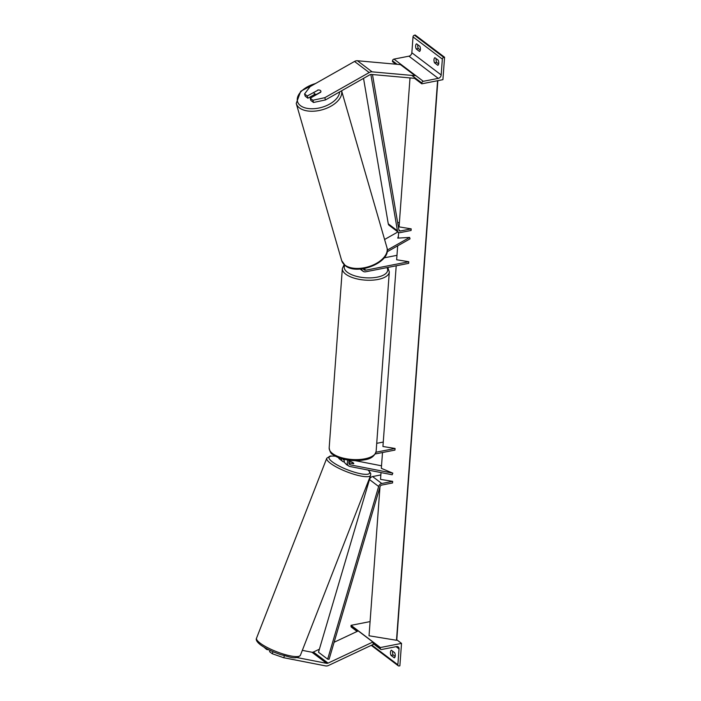 <?xml version="1.0" encoding="UTF-8"?>
<svg xmlns="http://www.w3.org/2000/svg" width="701" height="701" viewBox="0 0 701 701"><rect width="100%" height="100%" fill="white"/><g stroke="black" fill="none" stroke-linecap="round" stroke-linejoin="round"><path stroke-width="1.05" d="M397.677 245.832L396.652 259.756L408.788 261.745L365.913 270.165A3.54 2.69 -52.9 0 1 364.012 269.789A3.54 2.69 -52.9 0 1 363.258 268.711M387.101 251.825L410.024 238.848L409.612 237.437L387.276 250.099M398.378 236.307L397.739 238.103L409.612 237.437M384.595 239.488L397.905 231.943M396.976 255.33L384.174 257.845M408.788 261.745L408.665 263.348L365.791 271.769A5.31 4.04 -52.9 0 1 362.943 271.199A5.31 4.04 -52.9 0 1 361.655 268.921M317.816 90.245L307.257 95.984L304.558 93.952L305.215 96.195L307.905 98.228L307.257 95.984M313.531 102.486L312.883 100.243L324.808 97.684L325.457 99.928L313.531 102.486L310.841 100.453L310.184 98.201L320.69 92.252A3.54 1.998 -16.1 0 0 320.874 91.156A3.54 1.998 -16.1 0 0 320.392 90.482A3.54 1.998 -16.1 0 0 317.755 90.035M304.558 93.952L310.14 86.591L354.522 61.451A5.661 4.311 -52.9 0 1 356.196 60.821A5.661 4.311 -52.9 0 1 357.431 60.742L400.429 64.606L415.097 75.699L372.1 71.844A5.661 4.311 -52.9 0 0 370.864 71.914A5.661 4.311 -52.9 0 0 369.19 72.545L324.808 97.684M325.457 99.928L369.839 74.797A2.83 2.156 -52.9 0 1 370.671 74.481A2.83 2.156 -52.9 0 1 371.293 74.437L414.291 78.302L414.545 77.496M314.477 94.512L307.905 98.228M310.184 98.201L312.883 100.243M436.18 58.665A3.54 1.752 78.9 0 0 436.092 59.287A3.54 1.752 78.9 0 0 436.644 62.407L434.524 62.818A3.54 1.752 -101.1 0 1 433.98 59.708A3.54 1.752 -101.1 0 1 434.9 57.692L438.204 60.19A3.54 1.752 78.9 0 1 437.827 65.316L434.524 62.818M420.328 50.06L418.304 48.535L416.192 48.947L419.487 51.445A3.54 1.752 78.9 0 0 419.864 46.319L416.569 43.821A3.54 1.752 -101.1 0 0 415.64 45.828A3.54 1.752 -101.1 0 0 416.192 48.947M418.304 48.535A3.54 1.752 78.9 0 1 417.761 45.416A3.54 1.752 78.9 0 1 417.849 44.794M436.644 62.407L438.66 63.931M444.565 57.245L442.918 79.669L421.783 83.822L421.844 83.016A1.595 1.209 -52.9 0 1 423.308 81.307L438.256 78.372A3.19 2.427 127.1 0 0 441.183 74.954L442.349 59.103A1.595 1.209 -52.9 0 1 443.812 57.394L444.565 57.245L415.229 35.05L414.475 35.199L443.812 57.394M395.846 64.194L392.446 61.618L392.507 60.821A1.595 1.209 -52.9 0 1 393.971 59.112L408.92 56.176A3.19 2.427 127.1 0 0 411.846 52.759L413.012 36.908A1.595 1.209 -52.9 0 1 414.475 35.199M414.335 78.179L421.783 83.822M318.272 89.982A3.54 1.998 163.9 0 1 320.392 90.482A3.54 1.998 163.9 0 1 320.874 91.156A3.54 1.998 163.9 0 1 320.839 91.927L316.677 94.284A3.54 1.998 163.9 0 1 314.556 93.785A3.54 1.998 163.9 0 1 314.074 93.119A3.54 1.998 163.9 0 1 314.109 92.348L318.272 89.982M270.051 650.379L269.543 651.667L272.233 653.709L283.686 657.722L325.615 665.906A5.661 4.311 127.1 0 0 327.244 665.897A5.661 4.311 127.1 0 0 328.506 665.477L373.344 644.368L372.897 642.011L328.068 663.12A2.83 2.156 127.1 0 1 327.428 663.33A2.83 2.156 127.1 0 1 326.613 663.339L296.847 657.529M302.324 650.362L311.945 652.237A2.83 2.156 127.1 0 0 312.76 652.237A2.83 2.156 127.1 0 0 313.391 652.026L319.384 649.205M264.005 647.181L266.608 649.45L266.871 648.784M334.114 642.265L358.229 630.918L372.897 642.011M273.013 651.711L272.233 653.709M269.149 649.941L266.608 649.45M283.686 657.722L284.44 655.785M348.187 465.595A3.54 0.797 -158.7 0 1 346.557 464.667A3.54 0.797 -158.7 0 1 346.005 463.939M349.028 461.311L351.131 461.722A3.54 0.797 -158.7 0 1 353.199 462.844A3.54 0.797 -158.7 0 1 353.742 463.598A3.54 0.797 -158.7 0 1 353.698 463.668L349.72 462.993M349.755 462.897A3.54 0.797 -158.7 0 1 348.818 462.458M392.665 651.203A3.54 1.752 -101.1 0 0 392.578 651.825A3.54 1.752 -101.1 0 0 393.13 654.944L391.009 655.365A3.54 1.752 78.9 0 1 390.466 652.245A3.54 1.752 78.9 0 1 391.386 650.239L394.689 652.736A3.54 1.752 -101.1 0 1 394.312 657.862L391.009 655.365M393.13 654.944L395.145 656.478M399.877 665.801L401.524 643.378L380.389 647.531L380.328 648.329A1.595 1.209 127.1 0 0 381.581 649.512L396.529 646.576A3.19 2.427 -52.9 0 1 398.238 646.918A3.19 2.427 -52.9 0 1 399.035 648.924L397.87 664.776A1.595 1.209 127.1 0 0 399.123 665.95L399.877 665.801M396.775 639.785L401.524 643.378M370.084 621.594L351.052 625.336L380.389 647.531M351.052 625.336L350.991 626.133A1.595 1.209 127.1 0 0 351.385 627.141L357.089 631.452M349.063 461.214L350.631 461.521A3.54 0.797 -158.7 0 1 353.199 462.844A3.54 0.797 -158.7 0 1 353.742 463.598A3.54 0.797 -158.7 0 1 353.567 463.747L348.826 462.818M338.417 457.587A5.31 4.04 127.1 0 0 339.468 458.997L342.587 461.354A5.31 4.04 127.1 0 0 343.911 461.941L344.419 462.038M341.256 458.577A5.31 4.04 127.1 0 0 342.587 461.354M349.554 460.285A3.54 2.69 127.1 0 0 349.711 464.526A3.54 2.69 127.1 0 0 350.588 464.912L392.814 473.157L392.183 474.761L349.965 466.515A5.31 4.04 127.1 0 1 348.642 465.937A5.31 4.04 127.1 0 1 348.09 460.093M382.501 452.522L381.335 468.338L392.814 473.157M355.074 460.636L381.519 465.806M396.214 265.793L382.939 446.493L395.075 448.474L394.952 450.077L375.289 453.941M395.075 448.474L375.999 452.224M383.263 442.059L376.726 443.339M342.982 459.067A3.54 2.69 127.1 0 0 343.656 459.944A3.54 2.69 127.1 0 0 344.2 460.242M348.642 465.937L345.523 463.58A5.31 4.04 -52.9 0 1 344.322 459.392M397.686 222.787L399.395 222.454M372.485 74.551L398.93 230.086A1.77 1.349 127.1 0 0 400.306 231.006L411.198 228.868L399.071 226.879L410.006 77.916M370.864 74.446L397.432 230.76A3.54 2.69 127.1 0 0 398.282 232.233A3.54 2.69 127.1 0 0 400.183 232.609L411.084 230.471L411.198 228.868M363.539 78.363L388.266 223.821A3.54 2.69 127.1 0 0 389.116 225.293L398.282 232.233M327.656 659.159L329.093 659.264L380.091 486.59A1.77 1.349 -52.9 0 1 381.642 485.092L392.542 482.954L392.656 481.35L381.765 483.488A3.54 2.69 -52.9 0 0 378.654 486.494L327.656 659.159L318.491 652.228L369.488 479.554A3.54 2.69 -52.9 0 1 372.59 476.557L380.853 474.936M381.029 472.579L380.529 479.37L392.656 481.35M396.766 639.549A1.77 0.745 -175.8 0 1 396.792 639.706A1.77 0.745 -175.8 0 1 396.748 639.855L396.494 640.276L369.041 635.781L379.968 487.011M398.247 238.077L398.659 232.452M396.494 640.276L437.582 80.711M363.854 268.614L365.913 270.165M357.431 60.742L372.1 71.844M354.522 61.451L369.19 72.545M413.012 36.908L442.349 59.103M411.846 52.759L441.183 74.954M392.507 60.821L397.108 64.308M411.776 75.401L421.844 83.016M393.971 59.112L423.308 81.307M408.92 56.176L438.256 78.372M376.139 451.321C374.641 456.237 370.689 459.085 364.275 459.865C358.535 460.934 352.48 460.899 346.136 459.768C340.502 458.699 336.068 456.956 332.835 454.52C331.021 453.862 329.803 451.646 329.172 447.869A23.545 9.91 4.2 0 0 340.817 457.464A23.545 9.91 4.2 0 0 364.853 458.822A23.545 9.91 4.2 0 0 376.139 451.321L389.309 271.953A23.545 9.91 -175.8 0 1 378.023 279.454A23.545 9.91 -175.8 0 1 353.996 278.095A23.545 9.91 -175.8 0 1 342.351 268.509L344.121 264.654M344.787 265.267A21.775 9.166 4.2 0 0 353.199 275.3A21.775 9.166 4.2 0 0 377.226 277.158A21.775 9.166 4.2 0 0 386.978 267.607M315.468 83.568A21.775 12.294 -16.1 0 0 300.501 105.667A21.775 12.294 -16.1 0 0 323.941 106.648A21.775 12.294 -16.1 0 0 339.626 91.901M341.58 90.797A23.545 13.293 163.9 0 1 326.596 108.278A23.545 13.293 163.9 0 1 299.45 107.901A23.545 13.293 163.9 0 1 296.234 103.45L341.694 260.641A23.545 13.293 -16.1 0 0 344.91 265.092A23.545 13.293 -16.1 0 0 372.415 265.32A23.545 13.293 -16.1 0 0 386.926 247.558L341.597 90.788M313.391 652.026L328.068 663.12M311.945 652.237L326.613 663.339M256.548 638.155C255.602 639.768 256.908 641.993 260.457 644.815C265.635 648.556 272.505 651.869 281.057 654.752C289.863 656.697 295.419 660.211 300.414 655.269A23.545 5.328 -158.7 0 1 283.914 654.235A23.545 5.328 -158.7 0 1 260.15 643.132A23.545 5.328 -158.7 0 1 256.548 638.155L326.754 458.252A23.545 5.328 21.3 0 0 330.355 463.23A23.545 5.328 21.3 0 0 354.119 474.332A23.545 5.328 21.3 0 0 370.619 475.366L370.733 473.534L368.411 470.117M368.086 470.056A21.775 4.933 -158.7 0 1 358.938 473.385A21.775 4.933 -158.7 0 1 332.362 461.889A21.775 4.933 -158.7 0 1 335.551 456.263M396.056 646.664L399.035 648.924M371.828 645.078L397.87 664.776M350.991 626.133L357.659 631.18M372.327 642.282L380.328 648.329M349.098 463.782L350.588 464.912M343.043 459.199L344.209 460.084M398.904 229.954L400.306 231.006M388.266 223.821L397.432 230.76M372.59 476.557L381.765 483.488M369.488 479.554L378.654 486.494M396.748 639.855L437.81 80.668M360.112 269.061L362.943 271.199M329.172 447.869L342.351 268.509M389.309 271.953L387.802 267.44M316.51 82.981L300.738 91.235L296.234 103.45M386.926 247.558C391.885 262.025 357.414 275.957 345.295 265.67L341.694 260.641M314.074 93.119L314.793 95.599M300.414 655.269L370.619 475.366M335.315 456.132L330.145 456.018L326.754 458.252M373.204 643.649L380.731 649.336M371.258 645.349L398.264 665.784M396.792 639.706L437.845 80.659"/></g></svg>
